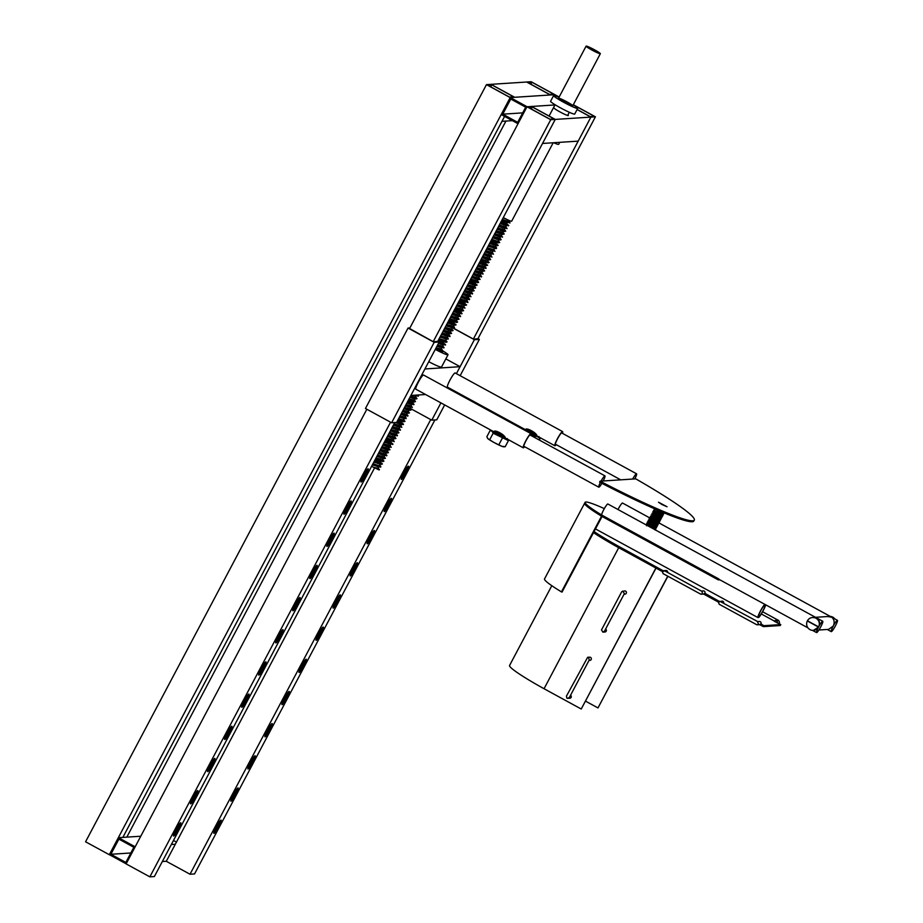 <?xml version="1.0" encoding="UTF-8"?>
<svg xmlns="http://www.w3.org/2000/svg" width="923" height="923" viewBox="0 0 923 923"><rect width="100%" height="100%" fill="white"/><g stroke="black" fill="none" stroke-linecap="round" stroke-linejoin="round"><path stroke-width="1.38" d="M502.274 436.717L498.085 433.568L503.877 437.352M498.085 433.568L504.385 437.398L494.89 432.414L498.085 433.568M491.636 430.556L490.09 430.603L492.005 431.179L493.159 433.199L508.423 440.606L505.181 446.744L501.754 446.259L494.117 442.555A9.138 0.808 27.9 0 0 501.754 446.259A9.138 0.808 -152.1 0 0 503.554 446.79L505.181 446.744M508.423 440.606L507.269 438.587M490.09 430.603L486.836 436.741L487.99 438.76L494.117 442.555A9.138 0.808 -152.1 0 1 487.99 438.76A9.138 0.808 -152.1 0 1 487.586 438.344A9.138 0.808 -152.1 0 1 487.552 438.275M493.159 433.199L489.905 439.336M502.331 438.206L499.078 444.344M491.647 430.556A9.138 0.808 27.9 0 0 492.005 431.179A9.138 0.808 27.9 0 0 498.12 434.987A9.138 0.808 27.9 0 0 505.758 438.69A9.138 0.808 27.9 0 0 507.512 439.221M503.796 436.291A9.138 0.808 27.9 0 0 501.154 434.791A9.138 0.808 27.9 0 0 494.982 431.699M527.321 431.064L535.963 435.368L527.321 431.064M526.583 430.487L534.048 434.721M534.809 435.045L526.583 430.28L535.167 435.183M521.68 428.584L523.249 428.491M538.894 436.533L540.047 438.552L537.371 436.625L533.944 436.141L531.06 433.729M539.263 440.017L540.047 438.552M533.552 436.891L533.944 436.141M530.783 433.545L528.648 432.379M524.322 430.014L521.703 428.537M539.124 437.156A9.138 0.808 27.9 0 1 537.371 436.625A9.138 0.808 27.9 0 1 529.744 432.922A9.138 0.808 -152.1 0 1 523.618 429.126A9.138 0.808 27.9 0 1 523.26 428.503M535.409 434.225A9.138 0.808 27.9 0 0 532.767 432.725A9.138 0.808 27.9 0 0 526.595 429.645M409.593 328.519L433.452 341.81L437.767 341.325M437.814 341.245L439.198 342.006L434.202 342.329L408.047 328.046L409.904 327.93M408.047 328.046L365.45 408.497L391.617 422.769L434.202 342.329M439.198 342.006L396.602 422.446L391.617 422.769M445.174 327.33L451.624 329.188L452.466 327.607L473.626 339.191L477.941 338.706M446.294 325.208L447.678 326.442M444.828 331.842L446.097 332.672M440.121 340.714L439.002 342.837M408.554 400.34L407.435 402.463M477.976 338.626L479.372 339.387L474.376 339.71L452.408 327.723M440.929 402.889L431.779 420.15L409.812 408.162M474.376 339.71L456.412 373.653L460.092 366.685L424.915 368.969L410.885 395.471L425.584 394.513M448.866 387.902L448.474 388.629L448.866 387.902M444.667 404.92L436.775 419.827L431.779 420.15M479.372 339.387L460.15 375.684M452.605 389.944L452.212 390.671M445.832 358.897L460.092 366.685M496.689 431.479L493.967 431.826L415.823 389.183A8.065 1.131 118.6 0 1 418.35 382.191A8.065 1.131 118.6 0 1 423.542 375.026L530.99 433.66A8.065 1.131 118.6 0 0 525.787 440.825A8.065 1.131 118.6 0 0 523.26 447.817A8.065 1.131 118.6 0 0 524.633 446.732M494.036 431.826C493.967 428.849 505.642 435.229 505.239 437.94L523.26 447.817M524.368 446.582A6.992 0.981 -61.4 0 1 523.779 446.87A6.992 0.981 -61.4 0 1 525.972 440.813A6.992 0.981 -61.4 0 1 530.471 434.606A6.992 0.981 -61.4 0 1 530.552 435.252M530.817 435.402A8.065 1.131 118.6 0 0 530.99 433.66M528.302 429.414L525.579 429.76L447.436 387.129A8.065 1.131 118.6 0 1 449.963 380.138A8.065 1.131 118.6 0 1 455.166 372.973L562.603 431.595A8.065 1.131 118.6 0 0 557.411 438.76A8.065 1.131 118.6 0 0 554.885 445.751A8.065 1.131 118.6 0 0 556.246 444.667M525.649 429.772C525.579 426.784 537.267 433.164 536.863 435.887L554.885 445.751M555.981 444.517A6.992 0.981 -61.4 0 1 555.392 444.805A6.992 0.981 -61.4 0 1 557.584 438.748A6.992 0.981 -61.4 0 1 562.095 432.541A6.992 0.981 -61.4 0 1 562.165 433.199M562.43 433.337A8.065 1.131 118.6 0 0 562.603 431.595M441.482 350.878A7.522 0.658 -152.1 0 1 442.59 351.905A7.522 0.658 -152.1 0 1 435.529 348.917M435.287 349.402A13.649 1.2 27.9 0 0 448.013 354.778A13.649 1.2 27.9 0 0 442.44 350.648M428.768 361.701A13.649 1.2 27.9 0 0 441.494 367.077L448.013 354.778M634.805 478.922A6.449 0.911 118.6 0 0 636.582 473.799A6.449 0.911 118.6 0 0 632.67 479.06M603.192 480.987A6.449 0.911 118.6 0 0 604.957 475.864A6.449 0.911 118.6 0 0 601.069 481.091A6.449 0.911 118.6 0 0 598.785 487.182A6.449 0.911 118.6 0 0 601.9 483.317M600.112 481.183A110.195 9.703 27.9 0 0 694.292 520.111A110.195 9.703 27.9 0 0 635.751 478.852L600.112 481.183L599.604 482.129A110.195 9.703 -152.1 0 0 693.796 521.057L694.292 520.111M661.976 504.546L658.503 502.227L667.052 506.75L661.976 504.546M654.649 529.087L655.861 528.925L646.1 524.529L651.915 527.633M655.145 530.056L654.615 529.156M655.399 527.668L648.119 524.783L646.735 523.318L656.611 527.506L646.85 523.11L652.665 526.214M655.861 529.041L655.261 527.633L647.381 524.322M656.161 526.248L648.869 523.364L647.496 521.899L657.361 526.087L647.6 521.691L653.426 524.795M656.115 526.318L648.131 522.903M656.911 524.829L649.619 521.945L648.246 520.48L658.122 524.668L648.35 520.272L654.176 523.376M656.876 524.887L648.881 521.483M657.661 523.399L651.926 521.218M657.626 523.468L650.277 520.699L648.996 519.061L658.664 523.445L649.088 518.864L650.3 518.818L649.746 517.641L659.414 522.026L658.549 520.78M658.411 521.98L650.392 518.645M658.376 522.049L650.288 518.818M659.16 520.56L653.426 518.38M659.126 520.63L651.776 517.861L650.496 516.222L660.164 520.607L659.299 519.361M659.91 519.141L655.168 517.549L651.246 514.803L660.914 519.176L660.049 517.941M659.657 519.395L651.892 515.807M660.66 517.722L655.918 516.13L651.996 513.384L661.664 517.757L660.799 516.522M660.418 517.976L652.642 514.388M661.168 516.557L654.13 513.43L652.757 511.965L662.414 516.338L661.56 515.103M661.318 516.488L653.392 512.969M662.079 515.057L654.88 512L653.507 510.546L663.383 514.734M662.079 515.069L654.142 511.55M662.772 513.43L663.372 514.734L653.599 510.35L661.041 513.315L662.922 513.465L657.188 511.273M646.631 525.752L646.296 524.968M649.4 526.664L655.653 529.121M654.384 527.587L652.573 526.387M650.923 525.406L647.392 523.526M648.05 523.076L646.735 523.318M656.011 526.202L656.611 527.506M651.673 523.976L648.142 522.106M656.761 524.783L657.361 526.087M652.423 522.556L648.892 520.687M657.511 523.364L658.111 524.668M658.907 520.814L659.622 521.83L649.838 517.445L651.05 517.399M658.272 521.945L658.86 523.249M660.407 520.122L651.8 515.98M661.168 518.703L652.549 514.561M658.191 518.345L659.391 519.188M661.918 517.284L653.311 513.142M659.645 517.641L657.834 516.453M661.918 515.138L662.622 516.153L652.838 511.769L654.061 511.723M659.703 515.507L660.903 516.349M660.395 516.222L658.584 515.034M653.496 510.523L659.437 513.442M660.453 514.088L661.653 514.93M657.684 512.623L654.153 510.754M663.533 512.011L664.122 513.315L654.349 508.919L655.561 508.885M654.349 508.919L664.133 513.315M604.323 508.619A47.846 4.211 27.9 0 0 585.101 502.32L584.605 503.266A47.846 4.211 27.9 0 0 601.542 516.176L561.449 591.885A47.846 4.211 -152.1 0 1 544.512 578.975L584.605 503.266A47.846 4.211 27.9 0 0 601.542 516.176L718.325 579.898L719.848 579.806M602.061 516.465L562.015 592.105L561.449 591.885M718.325 579.898L718.705 579.183M585.101 502.32A47.846 4.211 27.9 0 0 602.038 515.23L718.821 578.952M601.542 516.176L601.923 515.449M820.743 626.855A6.449 0.911 118.6 0 0 822.762 621.26A6.449 0.911 118.6 0 0 818.597 626.994A6.449 0.911 118.6 0 0 816.578 632.59A6.449 0.911 118.6 0 0 820.743 626.855M818.655 626.902A6.449 6.357 -93.7 0 0 812.575 617.499A6.449 6.357 -93.7 0 0 807.44 620.787L818.655 626.902C820.143 623.29 819.612 620.394 817.074 618.191L822.762 621.26M807.983 627.894L601.692 515.334A6.449 0.911 118.6 0 1 603.711 509.738A6.449 0.911 118.6 0 1 607.876 504.004L816.659 617.937L812.575 617.499M818.551 627.098L807.337 620.983A6.449 6.357 -93.7 0 0 813.417 630.374A6.449 6.357 -93.7 0 0 818.551 627.098L813.417 630.374M815.517 617.314L827.746 616.518L831.738 617.233C834.311 619.471 834.819 622.414 833.273 626.036A6.449 0.911 118.6 0 0 831.254 631.632A6.449 0.911 118.6 0 0 835.407 625.898A6.449 0.911 118.6 0 0 837.426 620.314L658.826 522.845M830.285 616.414A6.449 6.357 86.3 0 1 834.819 618.883M837.426 620.314A6.449 0.911 118.6 0 0 833.273 626.036L828.589 629.382L818.897 630.017M649.988 518.034L622.54 503.047A6.449 0.911 118.6 0 0 618.387 508.781A6.449 0.911 118.6 0 0 617.995 509.531M605.638 629.013A1.615 1.592 86.3 0 1 604.911 632.001L602.892 632.128L601.484 629.947L621.744 591.689L624.744 590.928A1.615 1.592 86.3 0 1 626.429 592.428A1.615 1.592 86.3 0 1 624.952 594.147L624.063 594.204M622.737 591.055L624.386 593.604L604.553 631.055L602.892 632.128M570.552 695.261A1.615 1.592 86.3 0 1 569.826 698.25L566.918 698.192L566.41 696.196L587.651 657.303L588.47 657.499L589.301 659.853L569.468 697.303L567.818 698.376M587.651 657.303L589.659 657.176A1.615 1.592 86.3 0 1 591.32 659.126A1.615 1.592 86.3 0 1 589.878 660.395L588.989 660.453M656.403 567.057L581.236 709.014L544.051 688.731L619.218 546.762A51.134 4.5 -152.1 0 1 593.997 531.694A51.134 4.5 -152.1 0 0 619.218 546.762L656.403 567.057L623.856 549.185A50.061 4.407 -152.1 0 1 594.066 531.567M667.744 576.171L597.989 707.929L585.574 701.157M667.883 576.24L597.989 707.929M544.051 688.731A51.134 4.5 -152.1 0 1 509.577 665.471L551.804 585.701M656.034 568.072L581.236 709.014M701.365 591.043L664.86 570.922L662.287 571.522L618.722 547.708L619.218 546.762L663.21 570.772M701.688 591.02L703.361 590.916A1.615 1.592 86.3 0 1 704.872 593.293L719.259 601.358M757.748 621.617L759.421 621.502A1.615 1.592 86.3 0 1 760.933 623.879L763.84 625.69L780.777 624.583L774.339 621.294A1.615 1.592 -93.7 0 1 777.085 621.179A1.615 1.592 -93.7 0 1 777.143 622.817M774.443 621.121L761.313 613.957M778.643 623.417L779.554 622.667L778.781 620.568L775.643 620.441M780.777 624.583L780.27 625.529L763.344 626.636L759.71 624.652A1.615 1.592 86.3 0 0 760.575 623.902M718.359 602.084L703.661 594.066A1.615 1.592 86.3 0 0 704.514 593.316M618.722 547.708A51.134 4.5 -152.1 0 1 593.501 532.64M703.741 594.112A1.615 1.592 86.3 0 1 703.58 594.135L700.58 594.077M667.652 572.445A1.615 1.592 -93.7 0 0 665.991 570.518L663.718 570.668M662.287 571.522L663.21 573.691M701.976 591.182L702.461 593.443L701.295 594.285M759.802 624.698A1.615 1.592 86.3 0 1 759.629 624.721L756.641 624.675M723.713 603.042A1.615 1.592 -93.7 0 0 722.051 601.115L718.348 602.108L719.271 604.277M757.425 621.629L758.521 624.029L757.356 624.871M758.037 621.767L719.767 601.254M763.84 625.69L763.344 626.636M762.963 610.784A6.992 0.981 -61.4 0 1 758.452 616.991A6.992 0.981 -61.4 0 1 760.933 610.391A6.992 0.981 -61.4 0 1 765.144 604.727A6.992 0.981 -61.4 0 1 762.963 610.784M764.775 604.323A8.065 1.131 118.6 0 0 760.425 611.014A8.065 1.131 118.6 0 0 757.818 617.522L758.775 617.452A8.065 1.131 118.6 0 0 762.756 611.476A8.065 1.131 118.6 0 0 765.686 604.819M757.818 617.522L595.462 528.925M553.189 142.765L511.654 221.208A8.065 0.715 -152.1 0 1 503.289 217.586M594.562 49.83A8.065 0.715 -152.1 0 1 600.342 53.696A8.065 0.715 -152.1 0 1 592.889 50.546A8.065 0.715 -152.1 0 1 586.093 46.15A8.065 0.715 -152.1 0 1 594.562 49.83M566.999 101.888A8.065 0.715 -152.1 0 1 572.791 105.753A8.065 0.715 -152.1 0 1 565.326 102.603A8.065 0.715 -152.1 0 1 558.53 98.207A8.065 0.715 -152.1 0 1 566.999 101.888M577.729 108.36L574.717 114.048A13.649 1.2 -152.1 0 1 562.095 108.718A13.649 1.2 -152.1 0 1 550.581 101.265L553.592 95.588A13.649 1.2 27.9 0 0 565.095 103.041A13.649 1.2 27.9 0 0 577.729 108.36A13.649 1.2 27.9 0 0 573.241 104.887M558.992 97.342A13.649 1.2 27.9 0 0 553.592 95.588M559.742 142.338L558.68 144.334A13.649 1.2 -152.1 0 1 553.65 142.73M507.131 221.232L508.1 222.455M507.569 222.697L501.639 220.689M501.42 221.093L505.631 224.07M496.597 241.111L497.578 242.322M497.059 242.576L491.117 240.568M490.898 240.972L495.097 243.949M486.075 260.978L487.056 262.201M486.525 262.455L480.595 260.448M480.375 260.851L484.575 263.828M475.553 280.857L476.533 282.08M476.014 282.323L470.072 280.315M469.853 280.719L474.053 283.696M465.03 300.725L466.023 301.948M465.48 302.202L459.55 300.194M459.331 300.598L463.531 303.575M460.519 309.251L461.512 310.474M460.958 310.716L455.039 308.709M454.82 309.113L460 313.312M454.508 320.604L455.489 321.827M454.958 322.081L449.016 320.073M448.809 320.466L454.001 324.677M443.986 340.483L444.967 341.706M444.436 341.948L438.494 339.941M438.287 340.345L442.486 343.321M412.419 400.109L413.4 401.332M412.869 401.574L408.393 400.19M408.047 400.836L411.9 404.17M401.897 419.977L402.878 421.2M402.347 421.453L397.871 420.057M397.525 420.715L401.367 424.038M391.364 439.856L392.356 441.079M391.825 441.321L385.883 439.313M385.664 439.717L389.864 442.694M380.841 459.735L381.834 460.946M381.291 461.2L375.361 459.192M375.142 459.596L376.665 460.589M379.618 465.204L380.795 466.346L379.065 466.703L372.707 464.188M372.638 464.338L374.138 465.273M405.174 416.931L406.051 417.715L405.278 418.604L399.717 416.573M447.263 337.437L448.105 338.187L447.436 339.122L440.363 336.422M440.283 336.572L441.782 337.495M453.274 326.084L454.416 327.157L452.858 327.619L446.374 325.069M474.33 286.326L475.449 287.388L473.937 287.872L467.419 285.322M467.35 285.461L468.849 286.395M495.374 246.579L496.482 247.629L495.016 248.137L488.463 245.564M488.394 245.714L489.894 246.649M504.373 218.37L503.231 217.678M508.515 225.604L501.731 220.516M501.812 220.366L510.015 222.985M510.015 222.766L508.688 221.358M509.427 221.474L509.761 222.789L501.997 220.02M503.439 221.093L508.723 225.489L500.497 222.858M501.362 224.047L500.231 223.354M500.301 223.204L508.538 225.8M499.862 226.896L498.72 226.193M498.801 226.054L507.05 228.627M507.027 228.443L505.677 227.035M505.896 226.7L506.762 228.477L498.985 225.697M498.362 229.735L497.22 229.031M497.301 228.892L504.177 231.535L505.7 231.154L497.485 228.535M505.516 231.292L504.177 229.885M504.396 229.539L505.7 231.154M496.851 232.573L495.72 231.869M495.801 231.731L502.781 234.396L504.2 234.004L495.986 231.373M504.004 234.13L502.689 232.734M502.885 232.388L504.212 234.004M495.351 235.411L494.22 234.707M494.29 234.569L502.539 237.13M502.504 236.957L501.177 235.561M501.385 235.227L502.25 236.992L494.486 234.211M493.851 238.249L492.709 237.557M492.79 237.407L499.781 240.072L501.189 239.68L492.974 237.049M499.885 238.065L501.189 239.68M491.29 240.245L498.166 242.899L499.689 242.518L491.474 239.888M498.374 240.903L499.678 242.518M490.84 243.926L489.709 243.234M489.778 243.084L496.77 245.76L498.189 245.356L489.975 242.726M496.666 244.087L492.986 241.491M493.17 241.145L498.201 245.356M488.279 245.922L495.87 248.691L496.516 248.379L495.155 246.914M487.84 249.614L486.698 248.91M486.779 248.76L494.982 251.379M493.863 249.418L494.728 251.183L486.963 248.402M486.329 252.441L485.198 251.748M485.267 251.598L493.482 254.229M492.363 252.256L493.228 254.021L485.463 251.252M484.829 255.279L483.687 254.586M483.767 254.436L491.994 257.079M490.863 255.094L491.728 256.859L483.952 254.09M483.317 258.128L482.187 257.425M482.268 257.286L489.248 259.951L490.667 259.548M489.363 257.932L490.655 259.548L489.582 259.628L482.452 256.929M486.144 263.955L480.687 260.263M480.768 260.124L488.14 262.87L489.167 262.386M487.852 260.771L488.717 262.547L480.952 259.767M482.394 260.851L487.667 265.236L479.452 262.605M480.318 263.805L479.187 263.101M479.256 262.963L486.248 265.628L487.667 265.236M480.883 263.69L482.187 264.532M478.818 266.643L477.676 265.939M477.756 265.801L485.983 268.431L477.941 265.443M484.852 266.459L486.156 268.062M477.318 269.481L476.176 268.778M476.256 268.639L483.098 271.281L484.656 270.912L476.441 268.281M483.34 269.297L484.644 270.901M475.806 272.32L474.676 271.627M474.745 271.477L482.96 274.096M481.841 272.135L483.098 273.831L474.941 271.12M474.307 275.158L473.164 274.466M473.245 274.316L481.471 276.958L473.43 273.958M480.341 274.973L481.656 276.588M472.807 277.996L471.665 277.304M471.745 277.154L477.929 279.623L480.145 279.427L471.93 276.796M478.829 277.811L480.133 279.427M475.622 283.834L470.165 280.142M470.234 279.992L477.606 282.738L478.645 282.265L470.43 279.634M477.329 280.65L478.633 282.265M471.861 280.719L477.156 285.115L468.919 282.484M469.795 283.673L468.653 282.98M468.734 282.83L475.726 285.507L477.145 285.103M467.234 285.668L472.68 287.907L475.472 288.138L474.11 286.661M466.796 289.361L465.654 288.657M465.723 288.518L472.553 291.149L474.134 290.78L465.919 288.161M469.115 286.568L470.153 287.238M472.818 289.164L474.122 290.78M465.284 292.199L464.154 291.495M464.223 291.356L472.438 293.976L464.419 290.999M471.318 292.003L472.634 293.629M463.773 295.037L462.642 294.333M462.723 294.195L470.972 296.756M470.938 296.583L469.611 295.187M469.819 294.852L470.684 296.618L462.908 293.837M462.273 297.875L461.142 297.171M461.223 297.033L469.426 299.652M469.426 299.421L468.099 298.025M468.307 297.691L469.611 299.294L468.503 299.375L461.408 296.675M461.408 301.117L459.642 300.01M459.712 299.871L467.926 302.49M467.926 302.271L466.611 300.863M467.338 300.979L467.834 302.294L459.908 299.514M461.338 300.598L466.623 304.982L458.396 302.352M459.273 303.552L458.131 302.859M458.212 302.709L465.204 305.375L466.623 304.982M466.427 305.109L461.419 301.117M457.773 306.39L456.631 305.698M456.712 305.548L464.961 308.12M464.927 307.936L463.588 306.54M463.796 306.205L464.661 307.97L456.897 305.19M461.915 313.635L455.131 308.536M455.201 308.386L462.019 311.016L463.611 310.659M463.415 310.786L462.088 309.378M462.296 309.043L463.6 310.659L462.965 310.809L455.397 308.028M454.762 312.078L453.62 311.374M453.701 311.224L461.915 313.843M458.12 309.955L462.042 313.578L453.885 310.866M453.251 314.905L452.12 314.212M452.201 314.062L460.45 316.635M460.415 316.462L459.077 315.055M459.285 314.72L460.612 316.335L458.189 316.058L452.385 313.716M451.751 317.743L450.62 317.05M450.701 316.901L457.681 319.577L459.1 319.173L450.886 316.554M457.785 317.558L459.089 319.173M455.904 324.988L449.12 319.889M449.189 319.75L456.527 322.485L457.6 322.012L449.386 319.393M457.404 322.139L456.077 320.743M456.285 320.396L457.589 322.012M450.816 320.477L456.1 324.861L447.874 322.231M448.751 323.431L447.609 322.727M447.69 322.589L454.681 325.254L456.089 324.85M446.19 325.427L451.589 327.642L454.428 327.896L453.066 326.407M445.74 329.107L444.609 328.403M444.678 328.265L451.67 330.93L453.089 330.538L444.874 327.907M451.774 328.911L453.078 330.526M444.24 331.945L443.098 331.253M443.178 331.103L450.17 333.768L451.589 333.376L443.363 330.746M450.274 331.761L451.578 333.365M442.728 334.784L441.598 334.091M441.679 333.941L449.893 336.595L441.863 333.584M448.763 334.599L450.078 336.203M440.167 336.78L446.305 339.226L448.313 339.018L447.055 337.772M445.382 344.856L438.598 339.768M438.667 339.618L445.994 342.364L447.078 341.891L438.852 339.26M445.763 340.275L447.067 341.891M440.294 340.345L445.578 344.741L438.806 342.756M438.61 343.102L445.371 345.075M437.11 345.94L443.882 347.925L437.294 345.594M442.752 345.952L444.055 347.567M435.61 348.79L440.94 350.763L442.567 350.405L435.794 348.433M441.805 349.263L442.555 350.405M414.092 395.263L418.315 396.186M418.073 395.009L418.511 395.84L415.062 395.206M410.054 397.052L415.592 399.071L417.011 398.678L410.239 396.694M415.696 397.063L417 398.667M413.804 404.482L408.37 400.224M408.543 399.89L414.392 401.978L415.5 401.517L408.739 399.532M415.304 401.643L413.989 400.236M414.196 399.901L415.5 401.517M407.043 402.728L413.804 404.701M410.02 400.813L414.012 404.355L407.228 402.37M405.543 405.566L412.339 407.493M412.316 407.32L410.977 405.912M411.185 405.578L412.05 407.343L405.728 405.22M404.032 408.416L409.316 410.377L411 410.031M410.804 410.158L409.466 408.751M409.685 408.416L410.55 410.181L404.228 408.058M402.532 411.254L408.07 413.273L409.489 412.869M409.304 413.008L407.978 411.6M408.185 411.254L409.408 412.973L402.716 410.897M401.032 414.092L407.781 416.111L401.217 413.735M406.674 414.092L407.989 415.719M399.521 416.931L404.136 418.707L406.235 418.546L404.955 417.265M398.021 419.769L403.455 421.765L404.978 421.396L398.205 419.411M403.674 419.78L404.978 421.384M396.209 422.469L403.282 424.58L396.705 422.249M401.966 422.953L398.274 420.369M398.471 420.011L403.489 424.234M394.629 425.641L393.498 424.938M393.567 424.799L401.817 427.372M401.793 427.187L400.444 425.791M400.663 425.457L401.528 427.222L393.763 424.442M393.129 428.48L391.987 427.787M392.067 427.637L400.27 430.256M400.282 430.037L398.944 428.63M399.163 428.295L400.467 429.899L399.763 430.049L392.252 427.28M391.629 431.318L390.487 430.626M390.567 430.476L397.548 433.152L398.967 432.749L390.752 430.118M398.771 432.875L397.455 431.479M397.651 431.133L398.955 432.749M390.117 434.156L388.987 433.464M389.056 433.314L397.305 435.887M397.271 435.714L395.944 434.306M396.152 433.972L397.467 435.356L396.936 435.737L389.252 432.956M388.618 436.994L387.475 436.302M387.556 436.152L394.548 438.829L395.967 438.425L387.741 435.806M395.759 438.54L394.433 437.144M394.652 436.81L395.944 438.425M387.741 440.236L385.976 439.14M386.056 438.99L394.259 441.621M393.152 439.648L394.121 441.425L386.241 438.644M387.683 439.717L392.967 444.113L384.741 441.482M385.606 442.671L384.476 441.979M384.545 441.829L392.76 444.459M392.76 444.228L387.752 440.236M384.106 445.521L382.964 444.817M383.045 444.678L391.271 447.309M390.141 445.324L391.006 447.09L383.23 444.321M384.66 445.394L385.964 446.236M382.607 448.359L381.464 447.655M381.545 447.517L388.237 450.112L389.944 449.778L381.73 447.159M388.641 448.163L389.944 449.778M381.107 451.197L379.964 450.493M380.045 450.355L387.025 453.02L388.445 452.628L380.23 449.997M387.66 451.462L388.456 452.628M379.595 454.035L378.465 453.331M378.534 453.193L386.76 455.824M385.629 453.851L386.945 455.466L384.383 455.131L378.73 452.835M378.095 456.873L376.953 456.17M377.034 456.031L384.026 458.696L385.433 458.304M384.13 456.689L385.422 458.293L384.199 458.35L377.219 455.674M380.911 462.711L375.453 459.008M375.534 458.869L382.78 461.592L383.933 461.142L375.719 458.512M382.618 459.527L383.922 461.131M375.084 462.55L373.953 461.858M374.023 461.708L381.014 464.384L382.434 463.981M378.453 460.439L382.445 463.981L374.219 461.35M373.584 465.388L372.442 464.696M372.523 464.546L377.784 466.715L380.772 467.061L379.399 465.538M378.107 468.042L379.422 469.657L378.672 469.784L373.319 467.2L377.957 468.307L378.811 466.726L372.35 464.869M373.319 467.2L371.6 466.288M372.811 464.015L375.569 465.873M376.676 460.589L379.341 462.573M379.791 464.038L373.861 462.031M377.08 463.034L377.784 463.565M380.172 464.154L379.48 465.469L378.049 465.469L373.019 463.611M378.58 460.196L380.991 462.608L380.218 462.758L374.519 460.773M374.311 461.177L375.43 461.892M382.78 458.35L376.861 456.354M380.08 457.358L380.795 457.889M383.172 458.477L382.48 459.792L376.03 457.935M375.811 458.339L376.93 459.054M384.28 455.512L378.361 453.516M381.591 454.52L382.295 455.051M384.683 455.639L383.98 456.954L377.53 455.097M377.311 455.501L378.442 456.227M385.814 452.685L379.872 450.678M383.091 451.682L383.795 452.201M385.514 454.07L379.03 452.258M378.822 452.662L379.941 453.378M387.291 449.836L381.372 447.84M384.591 448.832L385.306 449.363M387.014 451.243L380.541 449.42M380.322 449.824L381.441 450.539M388.779 446.997L382.872 444.99M386.091 445.994L386.806 446.524M388.491 448.428L382.041 446.57M381.822 446.974L382.953 447.701M390.302 444.159L384.383 442.152M387.602 443.155L388.306 443.686M389.991 445.59L383.541 443.732M383.333 444.136L384.453 444.863M389.102 440.317L385.041 440.894M384.833 441.298L385.952 442.025M393.302 438.483L387.383 436.475M390.602 437.479L391.317 438.01M393.706 438.598L393.002 439.913L386.552 438.056M386.333 438.46L387.452 439.186M394.375 434.179L395.367 435.402M394.802 435.644L388.895 433.637M392.102 434.641L392.817 435.171M395.206 435.76L394.513 437.075L388.052 435.218M387.845 435.621L388.964 436.348M395.886 431.341L396.867 432.564M396.336 432.806L390.394 430.799M393.613 431.802L394.317 432.333M396.705 432.922L396.013 434.237L389.552 432.379M389.344 432.783L390.464 433.51M397.386 428.503L398.367 429.726M397.825 429.968L391.894 427.96M395.113 428.964L395.829 429.495M398.205 430.083L397.513 431.399L391.064 429.541M390.844 429.945L391.963 430.66M399.301 427.118L393.394 425.122M396.613 426.126L397.328 426.657M399.717 427.245L399.013 428.56L392.563 426.703M392.344 427.107L393.475 427.834M400.824 424.292L395.459 422.526M398.125 423.288L398.828 423.807M401.205 424.43L400.524 425.722L394.063 423.865M393.856 424.268L394.975 424.984M399.624 420.45L397.028 421.638M398.54 418.8L403.524 420.046L404.366 418.465L399.371 417.219M399.694 416.608L401.124 417.6M404.909 414.312L405.889 415.535M405.335 415.765L400.87 414.381M402.624 414.762L403.339 415.292M405.728 415.892L405.035 417.208L400.04 415.961M406.847 412.927L402.382 411.543M404.136 411.923L404.839 412.454M406.558 414.323L401.54 413.123M407.908 408.624L408.889 409.847M408.335 410.089L403.882 408.704M405.635 409.085L406.351 409.616M408.058 411.485L403.039 410.285M409.824 407.251L405.382 405.866M407.135 406.247L407.851 406.778M410.239 407.378L409.547 408.681L404.551 407.447M411.358 404.412L406.893 403.028M408.647 403.409L409.351 403.939M411.739 404.528L411.047 405.843L406.051 404.597M410.147 400.57L411.831 401.92L407.551 401.759M414.346 398.724L409.893 397.34M411.646 397.732L412.362 398.263M414.75 398.851L414.046 400.167L409.062 398.921M415.858 395.886L413.504 395.298M415.546 397.328L410.562 396.082M439.913 350.463L436.948 349.655M437.202 349.459L437.917 349.99M441.39 347.625L436.96 346.24M438.702 346.621L439.417 347.152M441.102 349.056L436.118 347.821M442.925 344.787L438.46 343.402M440.213 343.783L440.917 344.314M443.305 344.902L442.613 346.217L437.617 344.983M441.725 340.945L439.129 342.133M439.163 338.683L445.624 340.541L446.455 338.96L440.006 337.103M440.456 336.249L443.213 338.106M438.956 339.087L440.063 339.802M447.424 336.26L441.506 334.264M444.724 335.268L445.428 335.799M447.817 336.387L447.124 337.703L440.663 335.845M448.947 333.434L443.005 331.426M446.236 332.43L446.94 332.961M448.647 334.83L442.175 333.007M441.955 333.411L443.086 334.138M450.447 330.596L444.517 328.588M447.736 329.592L448.44 330.122M450.147 331.98L443.675 330.169M443.455 330.572L444.574 331.288M452.478 327.607L446.017 325.75M446.467 324.884L449.224 326.742M444.967 327.734L446.086 328.461M453.447 324.908L447.517 322.912M450.736 323.904L451.439 324.435M453.828 325.034L453.135 326.35L446.686 324.492M452.247 321.077L448.186 321.642M447.967 322.046L449.086 322.773M456.008 317.766L457 318.989M456.447 319.231L450.528 317.224M453.735 318.227L454.451 318.758M456.147 320.65L449.686 318.804M449.478 319.208L450.586 319.935M457.52 314.928L458.512 316.162M457.935 316.393L452.028 314.385M455.247 315.389L455.962 315.92M458.339 316.52L457.646 317.824L451.185 315.966M450.978 316.37L452.097 317.097M459.469 313.555L453.528 311.547M456.758 312.551L457.45 313.082M459.169 314.951L452.697 313.128M452.478 313.532L453.608 314.258M458.246 309.713L459.931 311.051L454.197 310.29M453.989 310.693L455.108 311.42M462.031 306.413L463.023 307.636M462.435 307.867L456.539 305.871M459.746 306.874L460.473 307.405M462.85 307.994L462.158 309.309L455.697 307.451M455.489 307.855L456.608 308.582M463.969 305.04L458.039 303.032M461.258 304.036L461.973 304.567M464.361 305.155L463.658 306.471L457.208 304.613M456.989 305.017L458.108 305.744M462.769 301.198L458.708 301.775M458.489 302.179L459.619 302.894M466.969 299.352L461.05 297.356M464.269 298.36L464.984 298.89M467.361 299.479L466.669 300.794L460.208 298.937M460 299.34L461.119 300.056M468.469 296.514L462.55 294.518M465.769 295.522L466.484 296.052M468.157 297.944L461.719 296.098M461.5 296.502L462.619 297.229M469.992 293.687L464.05 291.68M467.28 292.683L467.984 293.202M469.692 295.083L463.219 293.26M463 293.664L464.131 294.379M471.48 290.837L465.561 288.841M468.78 289.834L469.484 290.364M471.203 292.233L464.719 290.41M464.511 290.826L465.63 291.541M473.522 287.861L467.061 285.992M467.511 285.138L470.995 287.538M473.361 288.149L472.68 289.441L466.23 287.572M466.011 287.976L467.13 288.703M474.491 285.161L468.561 283.153M471.78 284.157L472.484 284.688M474.884 285.288L474.18 286.591L467.73 284.734M473.291 281.319L469.23 281.896M469.022 282.3L470.142 283.026M477.468 279.484L471.572 277.477M474.791 278.481L475.507 279.011M477.883 279.611L477.191 280.915L470.73 279.058M470.522 279.461L471.63 280.188M478.991 276.646L473.072 274.639M476.291 275.642L477.006 276.173M479.383 276.762L478.691 278.077L472.241 276.219M472.022 276.623L473.153 277.35M480.514 273.808L474.584 271.8M477.802 272.804L478.506 273.335M480.895 273.923L480.202 275.239L473.741 273.381M473.522 273.785L474.653 274.512M482.002 270.97L476.083 268.962M479.302 269.966L480.018 270.497M481.725 272.354L475.241 270.543M475.033 270.947L476.153 271.674M483.479 268.12L477.583 266.124M480.802 267.116L481.518 267.658M483.894 268.247L483.202 269.562L476.753 267.705M476.533 268.108L477.653 268.824M485.013 265.293L479.083 263.286M482.302 264.29L483.017 264.809M485.394 265.432L484.702 266.724L478.252 264.866M478.033 265.27L479.152 265.986M483.814 261.451L479.752 262.028M479.545 262.432L480.664 263.147M488.013 259.605L482.094 257.609M485.313 258.602L486.029 259.144M488.405 259.732L487.713 261.047L481.264 259.178M481.045 259.594L482.152 260.309M489.513 256.767L483.594 254.76M486.813 255.763L487.529 256.294M489.917 256.894L489.213 258.209L482.764 256.34M482.544 256.744L483.675 257.471M491.048 253.94L485.106 251.921M488.325 252.937L489.028 253.456M490.736 255.336L484.263 253.502M484.056 253.906L485.175 254.633M492.524 251.091L486.606 249.083M489.825 250.087L490.54 250.618M492.917 251.218L492.224 252.533L485.763 250.664M485.556 251.068L486.675 251.794M487.275 247.826L493.724 249.683L494.566 248.102L488.105 246.245M490.09 246.383L491.313 247.249M487.056 248.229L488.175 248.945M495.536 245.414L489.617 243.407M492.824 244.41L493.54 244.941M495.928 245.53L495.224 246.845L488.775 244.987M488.555 245.391L490.078 246.383M494.336 241.572L490.275 242.149M490.067 242.553L491.186 243.28M498.535 239.726L492.617 237.73M495.836 238.734L496.539 239.265M498.928 239.853L497.589 241.307L491.786 239.311M491.567 239.715L492.686 240.43M500.035 236.888L494.117 234.892M497.335 235.896L498.051 236.426M500.439 237.015L499.735 238.33L493.286 236.473M493.067 236.876L494.197 237.603M501.558 234.061L495.628 232.054M498.847 233.058L499.551 233.577M501.939 234.177L501.247 235.492L494.786 233.634M494.578 234.038L495.697 234.754M503.047 231.212L497.128 229.216M500.347 230.208L501.062 230.738M502.77 232.608L496.286 230.796M496.078 231.2L497.197 231.915M504.535 228.373L498.628 226.377M501.847 227.37L502.562 227.912M504.939 228.5L504.246 229.815L497.797 227.958M497.578 228.35L498.708 229.077M506.069 225.535L500.139 223.528M503.358 224.543L504.062 225.062M505.746 226.966L499.297 225.108M499.089 225.512L500.197 226.239M504.869 221.705L500.797 222.27M500.589 222.674L501.708 223.401M506.116 219.051L503.139 217.851M509.184 220.493L508.111 221.428L502.308 219.432M502.089 219.836L503.208 220.562M379.422 469.657L379.33 469.842A7.465 0.658 -152.1 0 1 378.672 469.784M367.239 542.609A7.522 1.061 118.6 0 0 373.469 531.175M369.569 537.232A7.522 1.061 -61.4 0 1 374.426 530.54A7.522 1.061 -61.4 0 1 371.75 537.659A7.522 1.061 -61.4 0 1 367.216 543.751A7.522 1.061 -61.4 0 1 369.569 537.232M299.087 671.321A7.522 1.061 118.6 0 0 305.317 659.887M301.417 665.945A7.522 1.061 -61.4 0 1 306.274 659.253A7.522 1.061 -61.4 0 1 303.598 666.371A7.522 1.061 -61.4 0 1 299.064 672.463A7.522 1.061 -61.4 0 1 301.417 665.945M230.935 800.033A7.522 1.061 118.6 0 0 237.165 788.611M233.277 794.657A7.522 1.061 -61.4 0 1 238.122 787.965A7.522 1.061 -61.4 0 1 235.446 795.084A7.522 1.061 -61.4 0 1 230.912 801.176A7.522 1.061 -61.4 0 1 233.277 794.657M316.127 639.143A7.522 1.061 118.6 0 0 322.358 627.709M318.458 633.766A7.522 1.061 -61.4 0 1 323.315 627.075A7.522 1.061 -61.4 0 1 320.639 634.193A7.522 1.061 -61.4 0 1 316.104 640.285A7.522 1.061 -61.4 0 1 318.458 633.766M384.268 510.431A7.522 1.061 118.6 0 0 390.51 498.997M386.61 505.054A7.522 1.061 -61.4 0 1 391.467 498.362A7.522 1.061 -61.4 0 1 388.791 505.481A7.522 1.061 -61.4 0 1 384.256 511.573A7.522 1.061 -61.4 0 1 386.61 505.054M350.198 574.787A7.522 1.061 118.6 0 0 356.428 563.353M352.54 569.41A7.522 1.061 -61.4 0 1 357.386 562.718A7.522 1.061 -61.4 0 1 354.709 569.837A7.522 1.061 -61.4 0 1 350.175 575.929A7.522 1.061 -61.4 0 1 352.54 569.41M282.046 703.499A7.522 1.061 118.6 0 0 288.288 692.077M284.388 698.123A7.522 1.061 -61.4 0 1 289.234 691.431A7.522 1.061 -61.4 0 1 286.568 698.549A7.522 1.061 -61.4 0 1 282.023 704.641A7.522 1.061 -61.4 0 1 284.388 698.123M247.975 767.855A7.522 1.061 118.6 0 0 254.206 756.433M250.306 762.479A7.522 1.061 -61.4 0 1 255.163 755.787A7.522 1.061 -61.4 0 1 252.487 762.906A7.522 1.061 -61.4 0 1 247.952 768.997A7.522 1.061 -61.4 0 1 250.306 762.479M213.894 832.211A7.522 1.061 118.6 0 0 220.136 820.789M216.236 826.835A7.522 1.061 -61.4 0 1 221.082 820.143A7.522 1.061 -61.4 0 1 218.416 827.262A7.522 1.061 -61.4 0 1 213.882 833.354A7.522 1.061 -61.4 0 1 216.236 826.835M265.005 735.677A7.522 1.061 118.6 0 0 271.247 724.255M267.347 730.301A7.522 1.061 -61.4 0 1 272.204 723.609A7.522 1.061 -61.4 0 1 269.528 730.728A7.522 1.061 -61.4 0 1 264.993 736.819A7.522 1.061 -61.4 0 1 267.347 730.301M333.157 606.965A7.522 1.061 118.6 0 0 339.399 595.531M335.499 601.588A7.522 1.061 -61.4 0 1 340.345 594.897A7.522 1.061 -61.4 0 1 337.68 602.015A7.522 1.061 -61.4 0 1 333.145 608.107A7.522 1.061 -61.4 0 1 335.499 601.588M401.309 478.252A7.522 1.061 118.6 0 0 407.551 466.819M403.651 472.876A7.522 1.061 -61.4 0 1 408.497 466.184A7.522 1.061 -61.4 0 1 405.832 473.303A7.522 1.061 -61.4 0 1 401.286 479.395A7.522 1.061 -61.4 0 1 403.651 472.876M577.14 109.468L590.143 116.575L594.32 116.298L573.275 104.818M374.588 467.88L166.29 861.286L162.321 861.54M573.321 104.737L595.427 116.794L590.905 117.094L577.094 109.56L590.905 117.094L473.384 339.053M430.741 419.584L190.023 874.231L166.29 861.286M434.918 419.953L194.545 873.931L190.023 874.231M595.427 116.794L477.826 338.914M275.804 641.773A7.522 1.061 118.6 0 0 282.046 630.34M278.146 636.397A7.522 1.061 -61.4 0 1 283.003 629.705A7.522 1.061 -61.4 0 1 280.327 636.824A7.522 1.061 -61.4 0 1 275.792 642.916A7.522 1.061 -61.4 0 1 278.146 636.397M343.956 513.061A7.522 1.061 118.6 0 0 350.198 501.627M346.298 507.685A7.522 1.061 -61.4 0 1 351.144 500.993A7.522 1.061 -61.4 0 1 348.479 508.111A7.522 1.061 -61.4 0 1 343.944 514.203A7.522 1.061 -61.4 0 1 346.298 507.685M207.663 770.486A7.522 1.061 118.6 0 0 213.894 759.052M209.994 765.109A7.522 1.061 -61.4 0 1 214.851 758.418A7.522 1.061 -61.4 0 1 212.175 765.536A7.522 1.061 -61.4 0 1 207.64 771.628A7.522 1.061 -61.4 0 1 209.994 765.109M173.582 834.842A7.522 1.061 118.6 0 0 179.823 823.408M175.924 829.465A7.522 1.061 -61.4 0 1 180.77 822.774A7.522 1.061 -61.4 0 1 178.104 829.892A7.522 1.061 -61.4 0 1 173.559 835.984A7.522 1.061 -61.4 0 1 175.924 829.465M224.693 738.308A7.522 1.061 118.6 0 0 230.935 726.874M227.035 732.931A7.522 1.061 -61.4 0 1 231.881 726.239A7.522 1.061 -61.4 0 1 229.216 733.358A7.522 1.061 -61.4 0 1 224.681 739.45A7.522 1.061 -61.4 0 1 227.035 732.931M326.927 545.239A7.522 1.061 118.6 0 0 333.157 533.806M329.257 539.863A7.522 1.061 -61.4 0 1 334.114 533.171A7.522 1.061 -61.4 0 1 331.438 540.29A7.522 1.061 -61.4 0 1 326.904 546.381A7.522 1.061 -61.4 0 1 329.257 539.863M258.775 673.952A7.522 1.061 118.6 0 0 265.005 662.518M261.105 668.575A7.522 1.061 -61.4 0 1 265.962 661.883A7.522 1.061 -61.4 0 1 263.286 669.002A7.522 1.061 -61.4 0 1 258.752 675.094A7.522 1.061 -61.4 0 1 261.105 668.575M292.845 609.595A7.522 1.061 118.6 0 0 299.087 598.162M295.187 604.219A7.522 1.061 -61.4 0 1 300.033 597.527A7.522 1.061 -61.4 0 1 297.368 604.646A7.522 1.061 -61.4 0 1 292.822 610.738A7.522 1.061 -61.4 0 1 295.187 604.219M360.997 480.883A7.522 1.061 118.6 0 0 367.227 469.449M363.339 475.507A7.522 1.061 -61.4 0 1 368.185 468.815A7.522 1.061 -61.4 0 1 365.508 475.922A7.522 1.061 -61.4 0 1 360.974 482.025A7.522 1.061 -61.4 0 1 363.339 475.507M190.623 802.664A7.522 1.061 118.6 0 0 196.853 791.23M192.953 797.287A7.522 1.061 -61.4 0 1 197.81 790.596A7.522 1.061 -61.4 0 1 195.134 797.714A7.522 1.061 -61.4 0 1 190.6 803.806A7.522 1.061 -61.4 0 1 192.953 797.287M309.886 577.417A7.522 1.061 118.6 0 0 316.116 565.984M312.216 572.041A7.522 1.061 -61.4 0 1 317.074 565.349A7.522 1.061 -61.4 0 1 314.397 572.468A7.522 1.061 -61.4 0 1 309.863 578.559A7.522 1.061 -61.4 0 1 312.216 572.041M241.734 706.13A7.522 1.061 118.6 0 0 247.964 694.696M244.076 700.753A7.522 1.061 -61.4 0 1 248.922 694.061A7.522 1.061 -61.4 0 1 246.245 701.18A7.522 1.061 -61.4 0 1 241.711 707.272A7.522 1.061 -61.4 0 1 244.076 700.753M528.118 107.264L549.981 119.194L554.146 118.917L532.283 106.987L528.118 107.264M532.283 106.987L531.244 108.96M526.998 106.768L531.533 106.468L555.265 119.413L550.731 119.713L526.998 106.768L409.477 328.726M366.846 409.258L126.116 863.905L149.849 876.85L390.567 422.203M550.731 119.713L433.21 341.672M394.756 422.572L154.372 876.55L149.849 876.85M559.165 97.007L554.885 94.677L550.362 94.965L526.629 82.02L531.152 81.72L554.885 94.677L510.327 97.573L527.148 106.756L554.965 104.945L531.533 106.468L555.265 119.413L437.652 341.533M527.737 82.516L549.6 94.446L553.765 94.169L531.913 82.239L527.737 82.516M531.913 82.239L530.863 84.224M505.942 121.075L126.809 837.138M487.563 85.135L509.427 97.065L513.603 96.788L491.74 84.858L487.563 85.135M491.74 84.858L490.69 86.843M486.456 84.639L490.978 84.339L514.711 97.296L510.188 97.584L486.456 84.639L85.574 841.776L109.306 854.721L510.188 97.584M140.769 836.226L118.467 837.68L109.306 854.721M512.38 120.648L501.985 121.328L504.593 116.402L122.851 837.392M502.747 114.175L510.765 99.038L525.706 107.195L517.688 122.332L502.747 114.175L522.695 112.871M510.327 97.573L501.304 114.614L518.022 123.728M110.875 854.283L118.894 839.134L133.847 847.291L125.828 862.44L110.875 854.283L130.835 852.979M109.445 854.71L126.151 863.836M176.443 842.099L173.478 840.484M135.173 846.795L118.467 837.68M175.312 844.245L171.343 844.499M567.887 114.994A8.065 0.715 -152.1 0 1 568.337 115.548A8.065 0.715 -152.1 0 1 560.884 112.41A8.065 0.715 -152.1 0 1 554.088 108.003M542.528 143.457L578.179 141.138L590.905 117.094L555.265 119.413L542.528 143.457M490.978 84.339L526.629 82.02L550.362 94.965L514.711 97.296L490.978 84.339M528.244 429.38L534.405 432.749M555.323 444.159L620.706 479.833M561.496 432.829L636.582 473.799M496.632 431.445L502.781 434.802M523.71 446.213L598.785 487.182M529.883 434.895L604.957 475.864M654.799 510.304L654.257 509.127M645.985 524.714L647.288 524.495M648.246 520.48L649.55 520.237M647.6 521.691L648.8 521.657M659.657 521.541L659.022 520.526M662.668 515.865L662.022 514.849M655.203 527.737L656.403 527.702M655.965 526.318L657.153 526.283M656.715 524.899L657.903 524.864M657.464 523.479L658.664 523.445M658.214 522.06L659.414 522.026M658.964 520.641L660.164 520.607M659.714 519.222L660.914 519.176M660.464 517.803L661.664 517.757M661.226 516.384L662.414 516.338M661.976 514.965L663.164 514.919M662.726 513.546L663.925 513.5M812.517 630.374L816.578 632.59M827.285 629.474L831.254 631.632M762.617 611.741L778.781 620.568M663.06 573.621L700.684 594.147M719.121 604.207L756.745 624.733M586.093 46.15L558.53 98.207M555.069 104.737L549.081 116.044M600.342 53.696L572.791 105.753M569.329 112.283L567.622 115.49M386.183 452.801L385.491 454.116M387.683 449.963L386.991 451.278M389.183 447.136L388.491 448.44M390.694 444.286L390.002 445.601M407.228 413.054L406.535 414.358M408.727 410.216L408.035 411.52M416.25 396.013L415.558 397.328M441.805 347.752L441.113 349.056M449.305 333.572L448.624 334.864M450.828 330.711L450.136 332.026M456.839 319.358L456.147 320.673M459.85 313.67L459.146 314.985M468.861 296.641L468.169 297.956M470.372 293.802L469.669 295.118M471.872 290.964L471.18 292.279M482.394 271.085L481.702 272.4M491.417 254.044L490.724 255.359M503.439 231.338L502.747 232.654M506.45 225.65L505.758 226.977M468.884 298.175L467.488 296.883M461.327 312.343L459.931 311.051M413.239 403.213L411.831 401.92M401.24 425.953L399.832 424.661M403.455 421.765L401.597 421.338M498.166 242.899L496.309 242.461M484.252 265.166L486.121 265.605M472.195 287.872L474.041 288.299M460.208 310.601L462.054 311.028M448.186 333.307L450.055 333.745M412.12 401.459L413.977 401.897M400.074 424.165L401.943 424.603M388.018 446.87L389.864 447.297"/></g></svg>

